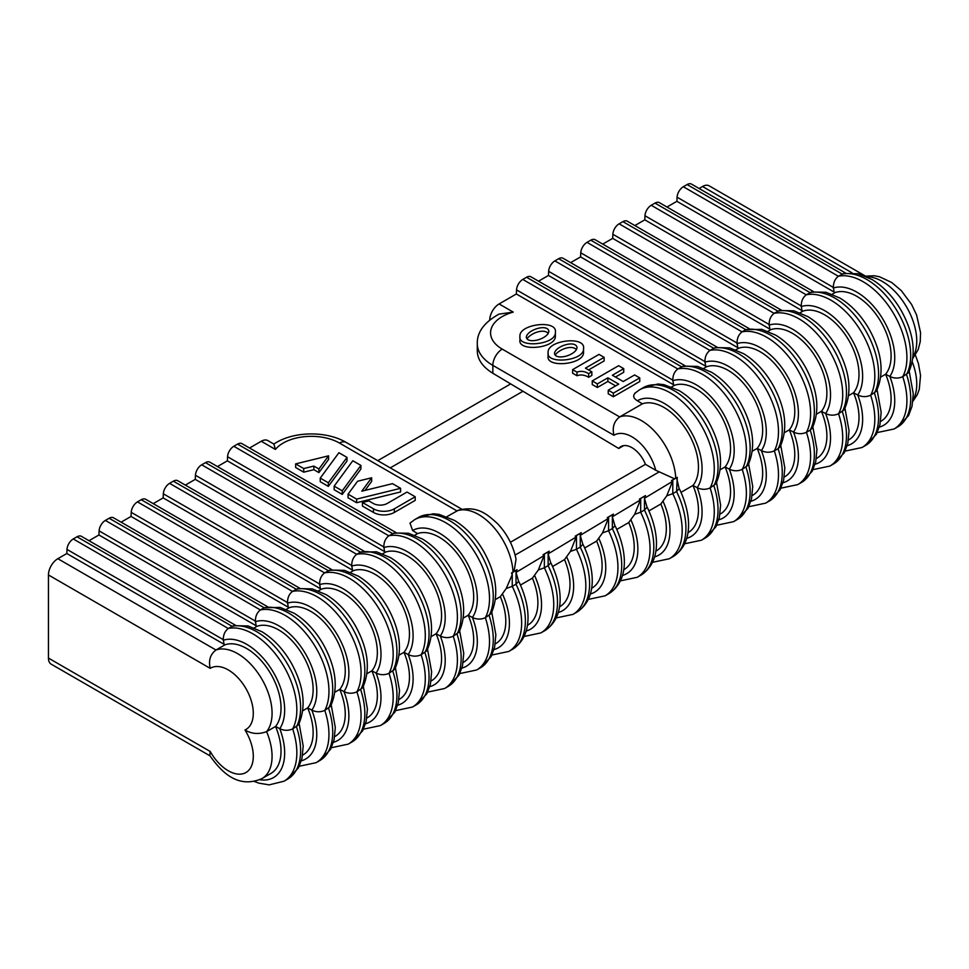 <?xml version="1.0" encoding="UTF-8"?>
<svg xmlns="http://www.w3.org/2000/svg" width="969" height="969" viewBox="0 0 969 969"><rect width="100%" height="100%" fill="white"/><g stroke="black" fill="none" stroke-linecap="round" stroke-linejoin="round"><path stroke-width="1.45" d="M270.945 773.419A48.68 28.113 -120 0 0 275.547 726.459L266.596 731.631C258.88 734.538 251.674 733.993 244.975 729.984A35.405 20.446 -120 0 0 246.259 689.129A35.405 20.446 -120 0 0 210.212 668.356C208.383 660.434 210.297 654.317 215.966 650.005L224.929 644.833L224.021 644.276L66.825 553.517L57.837 558.701L215.966 650.005A48.68 28.113 -120 0 1 260.625 677.065A48.68 28.113 -120 0 1 266.596 731.631A48.68 28.113 -120 0 1 261.981 778.591L270.945 773.419M224.021 644.276L223.33 639.673C223.233 634.913 224.881 631.182 228.26 628.481L233.662 625.671L248.028 625.95L262.018 631.764C273.597 638.91 283.348 649.303 291.257 662.978C304.084 686.294 306.483 706.91 298.464 724.824L292.686 728.918C288.35 730.832 284.038 730.747 279.762 728.676L275.547 726.459A48.68 28.113 60 0 0 269.588 671.892A48.68 28.113 60 0 0 224.929 644.833M334.911 692.181L339.768 689.383A48.68 28.113 -120 0 1 335.165 736.343L334.717 736.597M459.839 673.552L476.675 669.979A61.968 35.768 -120 0 0 485.348 617.701A61.968 35.768 60 0 0 470.873 546.431A61.968 35.768 60 0 0 414.708 519.626L418.475 517.446L433.204 513.776L439.199 514.406L454.461 520.414C466.004 527.463 475.755 537.783 483.688 551.373C496.697 574.811 499.18 595.547 491.113 613.595L485.348 617.701C480.999 619.603 476.7 619.518 472.424 617.447L468.209 615.23A48.68 28.113 -120 0 1 463.606 662.19L463.158 662.457M66.825 553.517L67.006 549.423A8.854 5.111 -60 0 1 73.256 538.958L77.023 536.79A8.854 5.111 -60 0 1 81.457 536.354L235.564 625.32M414.793 535.215L417.578 533.604L412.612 530.527L410.008 523.078L414.708 519.626M417.578 533.604A48.68 28.113 60 0 1 462.237 560.663A48.68 28.113 60 0 1 468.209 615.23L463.352 618.028M382.682 553.759L385.468 552.136L384.572 551.579L383.869 546.976C383.785 542.228 385.432 538.498 388.799 535.796L394.201 532.974L408.567 533.265L422.557 539.079C434.148 546.213 443.887 556.618 451.796 570.281C464.623 593.597 467.034 614.225 459.015 632.139L453.238 636.233C448.889 638.135 444.589 638.062 440.314 635.991L436.098 633.762A48.68 28.113 -120 0 1 431.496 680.735L431.048 680.989M384.572 551.579L227.376 460.832L227.558 456.726A8.854 5.111 -60 0 1 233.808 446.273L237.575 444.093A8.854 5.111 -60 0 1 241.996 443.657L396.115 532.635M495.462 599.496L500.319 596.686L506.23 588.498L512.25 586.342L512.25 572.643L516.029 570.45A8.854 5.111 0 0 0 517.083 569.711L511.475 573.03A8.854 5.111 0 0 0 512.25 572.643M495.268 643.913L495.704 643.658A48.68 28.113 -120 0 0 500.319 596.686M385.468 552.136A48.68 28.113 60 0 1 430.127 579.208A48.68 28.113 60 0 1 436.098 633.762L431.241 636.572M426.905 650.671L421.127 654.778C416.779 656.679 412.479 656.594 408.203 654.523L403.988 652.307A48.68 28.113 60 0 0 398.017 597.74A48.68 28.113 60 0 0 353.37 570.68L352.462 570.123L351.759 565.521C351.674 560.76 353.322 557.03 356.689 554.329L356.725 554.316A61.968 35.768 60 0 1 409.851 588.195A61.968 35.768 60 0 1 421.127 654.778A61.968 35.768 -120 0 1 412.455 707.055L416.222 704.875A61.968 35.768 -120 0 0 424.894 652.597A61.968 35.768 60 0 0 413.618 586.015A61.968 35.768 60 0 0 360.456 552.16L376.469 551.797L390.446 557.611C402.038 564.757 411.777 575.15 419.686 588.825C432.513 612.142 434.924 632.757 426.905 650.671M205.464 462.637L360.492 552.136L356.725 554.316L201.697 464.805L205.464 462.637A8.854 5.111 -60 0 1 209.898 462.201L364.005 551.167M352.462 570.123L195.266 479.364L195.447 475.27A8.854 5.111 -60 0 1 201.697 464.805M302.8 710.713L307.657 707.915A48.68 28.113 -120 0 1 303.055 754.887L302.607 755.142M880.773 377.038L885.618 374.228A48.68 28.113 -120 0 1 881.015 421.2L880.579 421.454M806.256 294.782L811.622 291.984L825.988 292.263L839.978 298.089C851.557 305.223 861.308 315.628 869.217 329.29C882.044 352.607 884.455 373.222 876.424 391.137L870.659 395.243C866.31 397.145 861.998 397.06 857.735 395.001L853.519 392.772A48.68 28.113 60 0 0 847.548 338.205A48.68 28.113 60 0 0 802.889 311.146L801.993 310.589L801.29 305.986C801.206 301.226 802.841 297.507 806.22 294.794L651.229 205.283L654.996 203.102A8.854 5.111 -60 0 1 659.417 202.666L813.524 291.633M848.662 395.57L853.519 392.772A48.68 28.113 -120 0 1 848.905 439.744L848.469 439.999M774.146 313.314L779.512 310.516L793.877 310.807L807.867 316.621C819.459 323.755 829.198 334.16 837.107 347.823C849.934 371.151 852.345 391.767 844.314 409.681L838.548 413.775C834.2 415.677 829.9 415.604 825.624 413.533L821.409 411.304A48.68 28.113 60 0 0 815.438 356.749A48.68 28.113 60 0 0 770.779 329.678L769.883 329.121L769.18 324.518C769.095 319.77 770.73 316.039 774.11 313.338L619.118 223.815L622.885 221.635A8.854 5.111 -60 0 1 627.306 221.198L781.414 310.177M816.552 414.114L821.409 411.304A48.68 28.113 -120 0 1 816.806 458.276L816.358 458.531M782.988 482.744A53.574 30.935 -120 0 0 793.514 432.077L789.299 429.848A48.68 28.113 60 0 0 783.327 375.282A48.68 28.113 60 0 0 738.669 348.222L737.772 347.665L737.07 343.062C736.985 338.302 738.632 334.584 742 331.87L742.036 331.858A61.968 35.768 60 0 1 795.161 365.737A61.968 35.768 60 0 1 806.438 432.319C802.09 434.221 797.79 434.136 793.514 432.077A53.574 30.935 60 0 0 785.096 372.399A53.574 30.935 60 0 0 736.9 343.68M784.442 432.646L789.299 429.848A48.68 28.113 -120 0 1 784.696 476.809L784.248 477.075M750.878 501.276A53.574 30.935 -120 0 0 761.404 450.609L757.189 448.381A48.68 28.113 60 0 0 751.217 393.826A48.68 28.113 60 0 0 706.571 366.754L705.662 366.197L704.96 361.594C704.875 356.846 706.522 353.116 709.889 350.415L709.926 350.39A61.968 35.768 60 0 1 763.051 384.281A61.968 35.768 60 0 1 774.328 450.851C769.98 452.753 765.68 452.68 761.404 450.609A53.574 30.935 60 0 0 752.986 390.943A53.574 30.935 60 0 0 704.79 362.224M752.332 451.191L757.189 448.381A48.68 28.113 -120 0 1 752.586 495.353L752.138 495.607M677.816 368.935L683.181 366.137L697.559 366.415L711.549 372.241C723.128 379.376 732.867 389.78 740.776 403.443C753.603 426.76 756.014 447.375 747.995 465.29L742.218 469.396C737.869 471.297 733.569 471.213 729.294 469.153L725.078 466.925A48.68 28.113 60 0 0 719.107 412.358A48.68 28.113 60 0 0 674.46 385.299L673.552 384.741L672.849 380.139C672.765 375.378 674.412 371.66 677.779 368.947L522.788 279.435L526.555 277.255A8.854 5.111 -60 0 1 530.988 276.819L685.095 365.785M720.221 469.723L725.078 466.925A48.68 28.113 -120 0 1 720.476 513.885L720.028 514.151M684.599 543.779L701.435 540.217A61.968 35.768 -120 0 0 710.107 487.928A61.968 35.768 60 0 0 695.633 416.658A61.968 35.768 60 0 0 639.479 389.853L643.246 387.685L657.963 384.015L663.959 384.645L679.221 390.652C690.776 397.702 700.514 408.022 708.46 421.6C721.469 445.037 723.94 465.786 715.885 483.834L710.107 487.928C705.771 489.829 701.459 489.757 697.183 487.686L692.968 485.457A48.68 28.113 60 0 0 686.997 430.902A48.68 28.113 60 0 0 642.35 403.831L637.372 400.754C633.096 398.186 632.551 395.461 635.749 392.602M648.915 510.893L660.858 504.001L666.769 495.813L672.789 493.657L672.789 479.946L676.58 477.765A8.854 5.111 0 0 0 677.258 477.317L671.517 480.551A8.854 5.111 0 0 0 672.789 479.946M666.769 495.813L672.534 481.387L644.47 498.272L644.47 496.298A8.854 5.111 0 0 0 645.524 495.571L639.407 499.096A8.854 5.111 0 0 0 640.679 498.49L644.47 496.298M681.025 492.349L692.968 485.457A48.68 28.113 -120 0 1 688.365 532.429L687.917 532.684M679.172 488.727L679.56 489.212C691.866 515.024 693.259 543.718 673.092 556.581A61.968 35.768 -120 0 0 676.544 491.501L679.172 488.727L676.58 477.765M671.517 480.551L672.534 481.387M616.817 529.425L628.748 522.533L634.659 514.345L640.679 512.201L640.679 498.49M634.659 514.345L640.436 499.919L612.36 516.804L612.36 514.842A8.854 5.111 0 0 0 613.413 514.103L607.309 517.628A8.854 5.111 0 0 0 608.58 517.022L612.36 514.842M655.807 551.228L656.255 550.961A48.68 28.113 -120 0 0 660.858 504.001M675.744 478.202A48.68 28.113 -120 0 0 655.395 432.126A48.68 28.113 -120 0 0 619.675 416.924L642.35 403.831M677.258 477.317L676.58 491.477M644.47 510.009L647.062 507.272L644.47 498.272L644.47 510.009L640.679 512.201M639.407 499.096L640.436 499.919M647.062 507.272L647.449 507.744C659.756 533.568 661.149 562.262 640.981 575.114A61.968 35.768 -120 0 0 644.433 510.033M584.707 547.969L596.638 541.077L602.548 532.889L608.58 530.733L608.58 517.022M602.548 532.889L608.326 518.463L580.249 535.348L580.249 533.374A8.854 5.111 0 0 0 581.303 532.635L575.198 536.172A8.854 5.111 0 0 0 576.47 535.566L580.249 533.374M623.697 569.76L624.145 569.506A48.68 28.113 -120 0 0 628.748 522.533M254.241 627.9L257.039 626.289A48.68 28.113 60 0 1 301.686 653.36A48.68 28.113 60 0 1 307.657 707.915L311.873 710.144C316.148 712.215 320.46 712.288 324.797 710.386L330.574 706.292C338.593 688.365 336.195 667.75 323.355 644.433C315.458 630.771 305.707 620.366 294.128 613.232L280.138 607.418L264.162 607.757L109.134 518.245A8.854 5.111 -60 0 1 113.567 517.809L267.674 606.788M612.36 528.553L614.952 525.804L612.36 516.804L612.36 528.553L608.58 530.733M607.309 517.628L608.326 518.463M614.952 525.804L615.339 526.288C627.646 552.1 629.038 580.794 608.871 593.658A61.968 35.768 -120 0 0 612.323 528.565M552.596 566.502L564.527 559.61L570.438 551.422L576.47 549.278L576.47 535.566M570.438 551.422L576.216 536.996L548.139 553.88L548.139 551.918A8.854 5.111 0 0 0 549.193 551.179L543.088 554.704A8.854 5.111 0 0 0 544.36 554.098L548.139 551.918M591.599 588.304L592.035 588.038A48.68 28.113 -120 0 0 596.638 541.077M582.841 544.348L580.249 535.348L580.249 547.085L582.841 544.348L583.229 544.82C595.535 570.644 596.928 599.339 576.761 612.19A61.968 35.768 -120 0 0 580.213 547.11L576.47 549.278M575.198 536.172L576.216 536.996M520.486 585.046L532.417 578.154L538.34 569.954L544.36 567.81L544.36 554.098M538.34 569.954L544.106 555.54L516.029 572.425L516.029 570.45M559.488 606.836L559.925 606.582A48.68 28.113 -120 0 0 564.527 559.61M550.731 562.88L548.139 553.88L548.139 565.63L550.731 562.88L551.119 563.364C563.425 589.176 564.818 617.871 544.663 630.734A61.968 35.768 -120 0 0 548.103 565.642L544.36 567.81A61.968 35.768 -120 0 1 540.884 632.902L544.663 630.734M543.088 554.704L544.106 555.54M506.23 588.498L512.25 574.605L511.475 573.03M527.378 625.38L527.814 625.114A48.68 28.113 -120 0 0 532.417 578.154M516.029 584.162L518.621 581.424L516.029 572.425L516.029 584.162L512.25 586.342A61.968 35.768 -120 0 1 508.786 651.447L512.553 649.266A61.968 35.768 -120 0 0 515.992 584.186M518.621 581.424L519.009 581.897C531.315 607.72 532.708 636.415 512.553 649.266M362.442 502.475L362.442 506.084L373.44 512.431A14.777 8.527 0 0 0 394.335 512.431L415.204 500.379L415.204 496.77L394.335 508.81A14.777 8.527 180 0 1 373.44 508.81L362.442 502.475L368.838 500.9L373.295 503.468A9.847 5.681 0 0 0 387.212 503.468L407.016 492.046L415.204 496.77M348.065 494.166L348.065 497.787L356.628 502.717L400.597 491.949L400.597 488.328L356.628 499.108L348.065 494.166L357.573 481.242L371.636 477.79L361.788 491.186L392.506 483.664L400.597 488.328M365.034 490.387L371.636 481.399L371.636 477.79M334.16 486.135L334.16 489.745L342.251 494.42L360.904 469.032L360.904 465.423L342.251 490.811L334.16 486.135L352.813 460.747L360.904 465.423M320.242 478.105L320.242 481.714L328.334 486.39L346.999 461.002L346.999 457.392L328.334 482.78L320.242 478.105L338.908 452.717L346.999 457.392M295.63 463.897L295.63 467.506L303.721 472.169L313.871 469.686L318.91 472.593L328.588 459.427L328.588 455.818L318.91 468.984L313.871 466.077L303.721 468.56L295.63 463.897L328.588 455.818M446.891 516.683L458.337 510.227C477.002 505.527 486.474 513.582 497.763 523.878C507.259 534.125 513.352 545.898 516.029 559.198L514.054 571.468M513.001 572.146A48.68 28.113 60 0 0 492.664 526.082A48.68 28.113 60 0 0 456.944 510.881L339.501 443.075A13.275 7.667 -60 0 1 346.139 442.409C326.008 430.539 292.795 431.169 273.864 444.068L267.892 440.604A13.275 7.667 -60 0 0 261.255 441.258L249.554 448.017M227.376 460.832L217.444 466.561M399.131 655.105L403.988 652.307A48.68 28.113 -120 0 1 399.385 699.267L398.937 699.533M324.615 572.849L329.981 570.051L344.358 570.341L358.348 576.155C369.928 583.29 379.666 593.694 387.576 607.357C400.403 630.674 402.813 651.301 394.795 669.216L389.017 673.31C384.669 675.211 380.369 675.139 376.093 673.067L371.878 670.839A48.68 28.113 60 0 0 365.907 616.284A48.68 28.113 60 0 0 321.26 589.213L320.351 588.655L319.661 584.053C319.564 579.305 321.211 575.574 324.579 572.873L169.587 483.349L173.354 481.169A8.854 5.111 -60 0 1 177.787 480.733L331.895 569.711M367.021 673.649L371.878 670.839A48.68 28.113 -120 0 1 367.275 717.811L366.827 718.065M292.505 591.393L297.871 588.595L312.248 588.873L326.238 594.687C337.818 601.834 347.568 612.226 355.466 625.901C368.305 649.218 370.703 669.833 362.685 687.748L356.907 691.842C352.571 693.756 348.259 693.671 343.983 691.6L339.768 689.383A48.68 28.113 60 0 0 333.796 634.816A48.68 28.113 60 0 0 289.15 607.757L288.241 607.2L287.551 602.597C287.454 597.837 289.101 594.106 292.468 591.405L137.477 501.881L141.244 499.713A8.854 5.111 -60 0 1 145.677 499.277L299.784 588.244M257.039 626.289L256.131 625.732L255.441 621.129C255.344 616.381 256.991 612.65 260.358 609.949L105.367 520.426L109.134 518.245M260.395 609.925L264.162 607.757M288.241 607.2L131.045 516.441L131.227 512.347A8.854 5.111 -60 0 1 137.477 501.881M320.351 588.655L163.155 497.896L163.337 493.802A8.854 5.111 -60 0 1 169.587 483.349M510.675 383.906L377.74 460.663M489.72 319.94A13.275 7.667 -60 0 1 499.108 303.939L516.356 293.982L516.538 289.888A8.854 5.111 -60 0 1 522.788 279.435M705.662 366.197L548.466 275.45L538.534 281.18M548.466 275.45L548.648 271.344A8.854 5.111 -60 0 1 554.898 260.891L558.665 258.711A8.854 5.111 -60 0 1 563.086 258.275L717.205 347.253M737.772 347.665L580.576 256.906L570.644 262.635M580.576 256.906L580.758 252.812A8.854 5.111 -60 0 1 587.008 242.359L590.775 240.179A8.854 5.111 -60 0 1 595.196 239.743L749.316 328.709M769.883 329.121L612.687 238.374L602.754 244.103M612.687 238.374L612.868 234.268A8.854 5.111 -60 0 1 619.118 223.815M801.993 310.589L644.797 219.83L634.865 225.559M644.797 219.83L644.979 215.736A8.854 5.111 -60 0 1 651.229 205.283M832.201 294.225L834.999 292.602L834.091 292.044L676.907 201.298L666.975 207.027M676.907 201.298L677.089 197.191A8.854 5.111 -60 0 1 683.339 186.738L687.106 184.558A8.854 5.111 -60 0 1 691.527 184.122L845.634 273.101M865.583 276.153L709.163 185.842A13.275 7.667 -60 0 0 702.525 186.496L699.085 188.483M209.97 755.832L51.2 664.165A13.275 7.667 -60 0 1 48.45 658.084L210.212 751.472A35.405 20.446 -120 0 0 246.259 772.341A35.405 20.446 -120 0 0 244.975 729.984M57.837 558.701A13.275 7.667 -60 0 0 48.45 574.968L48.45 658.084M256.131 625.732L98.935 534.973L89.015 540.714M98.935 534.973L99.117 530.879A8.854 5.111 -60 0 1 105.367 520.426M131.045 516.441L121.125 522.17M163.155 497.896L153.223 503.638M195.266 479.364L185.333 485.094M209.764 755.481L210.212 751.472M912.907 358.227L918.152 349.676L920.223 341.742L920.55 332.633L916.613 315.034L911.599 304.448L901.327 290.652L891.722 282.5L879.452 276.746L874.244 275.753L865.499 276.165M510.397 542.277L645.439 464.321L655.698 470.244L674.557 478.807M516.271 571.601L517.083 569.711M548.381 553.069L549.193 551.179M580.492 534.525L581.303 532.635M612.602 515.992L613.413 514.103M644.712 497.448L645.524 495.571M834.091 292.044L833.401 287.442C833.316 282.694 834.951 278.963 838.33 276.262L843.733 273.44L858.098 273.73L872.088 279.544C883.667 286.679 893.418 297.083 901.327 310.746C914.155 334.075 916.553 354.69 908.534 372.605L902.757 376.699C898.42 378.613 894.108 378.528 889.845 376.457L885.618 374.228A48.68 28.113 60 0 0 879.658 319.673A48.68 28.113 60 0 0 834.999 292.602M273.888 444.068L275.39 449.422A39.838 23.002 0 0 1 339.501 443.075M645.439 464.321A22.13 12.779 -120 0 0 620.899 446.576A22.13 12.779 -120 0 0 618.731 448.465L492.846 373.259C482.707 366.997 477.523 359.596 477.293 351.032L477.293 343.692C476.966 332.185 484.209 322.326 499.023 314.126L513.231 312.103A39.838 23.002 0 0 0 502.233 349.119L619.675 416.924C614.007 421.236 612.093 427.353 613.922 435.275A35.405 20.446 -120 0 1 655.698 470.244M618.731 448.465L623.636 445.631M286.352 609.368L289.15 607.757M583.544 348.658L583.544 352.462C584.016 364.732 545.886 368.293 548.103 356.18L548.103 352.571C547 340.204 585.918 335.577 583.544 348.658L583.544 348.852C584.016 361.11 545.886 364.683 548.103 352.571M639.746 377.898L639.746 381.52L613.365 396.745L608.241 393.789L608.241 390.168L618.743 384.112L607.866 377.825L597.364 383.894L592.241 380.926L618.622 365.701L623.733 368.656L612.347 375.245L623.224 381.52L634.622 374.942L639.746 377.898L613.365 393.123L608.241 390.168M615.618 385.916L607.866 381.435L597.364 387.503L592.241 384.548L592.241 380.926M623.733 368.656L623.733 372.278L615.472 377.05M591.841 375.439L588.643 377.292C584.695 374.882 580.819 374.373 576.991 375.742L572.631 373.222L572.631 369.613L599.012 354.388L604.123 357.343L585.433 368.135L591.841 371.83L591.841 375.439M604.123 357.343L604.123 360.952L588.571 369.94M555.382 332.391L555.382 336.207C555.855 348.465 517.725 352.038 519.929 339.925L519.929 336.316C518.827 323.949 557.756 319.322 555.382 332.391L555.382 332.597C555.855 344.855 517.725 348.416 519.929 336.316M671.662 386.91L674.46 385.299M673.552 384.741L516.356 293.982M703.773 368.377L706.571 366.754M735.883 349.833L738.669 348.222M676.544 491.501L672.789 493.657A61.968 35.768 -120 0 1 669.325 558.75L673.092 556.581M591.841 371.83L588.643 373.671L588.643 377.292M588.643 373.671C584.695 371.272 580.819 370.752 576.991 372.12L576.991 375.742M576.991 372.12L572.631 369.613M613.365 393.123L613.365 396.745M597.364 383.894L597.364 387.503M607.866 377.825L607.866 381.435M303.721 468.56L303.721 472.169M313.871 466.077L313.871 469.686M318.91 468.984L318.91 472.593M328.334 482.78L328.334 486.39M342.251 490.811L342.251 494.42M356.628 499.108L356.628 502.717M548.248 333.397C543.912 328.321 531.278 332.888 527.015 338.726M548.2 333.481L548.902 331.459C547.982 323.355 527.209 329.726 526.324 337.103C526.966 343.644 543.476 340.482 548.2 333.481M576.422 349.664C572.073 344.576 559.452 349.155 555.176 354.993M576.373 349.736L577.064 347.726C576.143 339.61 555.37 345.994 554.498 353.358C555.14 359.911 571.637 356.737 576.373 349.736M745.803 329.678L745.767 329.702A61.968 35.768 60 0 1 798.928 363.557A61.968 35.768 60 0 1 810.205 430.139L806.438 432.319A61.968 35.768 -120 0 1 797.766 484.597L801.533 482.429A61.968 35.768 -120 0 0 810.205 430.139L812.216 428.213C820.234 410.299 817.824 389.683 804.997 366.367C797.087 352.704 787.349 342.299 775.757 335.165L761.767 329.339L745.803 329.678L590.775 240.179M558.665 258.711L713.693 348.222A61.968 35.768 60 0 1 766.818 382.101A61.968 35.768 60 0 1 778.095 448.683L774.328 450.851A61.968 35.768 -120 0 1 765.655 503.141L769.422 500.961A61.968 35.768 -120 0 0 778.095 448.683L780.106 446.757C788.124 428.843 785.714 408.215 772.887 384.899C764.977 371.236 755.239 360.831 743.647 353.697L729.669 347.883L715.292 347.592L709.926 350.39L554.898 260.891M318.462 590.836L321.26 589.213M350.572 572.291L353.37 570.68M522.981 391.258L390.265 467.882M745.767 329.702L742.036 331.858L587.008 242.359M767.993 331.301L770.779 329.678M800.091 312.757L802.889 311.146M232.027 626.313A61.968 35.768 60 0 1 285.177 660.168A61.968 35.768 60 0 1 296.453 726.75A61.968 35.768 -120 0 1 287.781 779.028L298.464 767.872L301.965 758.509L303.2 746.033L299.118 723.552M259.753 779.742A53.574 30.935 -120 0 0 279.762 728.676A53.574 30.935 60 0 0 271.356 669.01A53.574 30.935 60 0 0 223.149 640.291M491.78 612.323L495.862 634.804L494.614 647.28L491.113 656.643L480.442 667.798A61.968 35.768 -120 0 0 489.115 615.521A61.968 35.768 60 0 0 474.64 544.251A61.968 35.768 60 0 0 418.475 517.446M223.33 639.673L67.006 549.423M232.051 626.289L77.023 536.79M254.375 781.474L258.868 783.134L269.128 784.878L284.014 781.208A61.968 35.768 -120 0 0 292.686 728.918A61.968 35.768 60 0 0 281.41 662.348A61.968 35.768 60 0 0 228.26 628.481L73.256 538.958M461.898 668.125A53.574 30.935 -120 0 0 472.424 617.447A53.574 30.935 60 0 0 462.334 555.261A53.574 30.935 60 0 0 412.612 530.527M427.729 692.084L444.565 688.523L448.332 686.343A61.968 35.768 -120 0 0 457.005 634.053A61.968 35.768 60 0 0 445.728 567.483A61.968 35.768 60 0 0 392.566 533.616M444.565 688.523A61.968 35.768 -120 0 0 453.238 636.233A61.968 35.768 60 0 0 441.961 569.651A61.968 35.768 60 0 0 388.799 535.796L233.808 446.273M429.788 686.658A53.574 30.935 -120 0 0 440.314 635.991A53.574 30.935 60 0 0 431.895 576.313A53.574 30.935 60 0 0 383.7 547.606M392.602 533.604L237.575 444.093M351.759 565.521L195.447 475.27M351.59 566.138A53.574 30.935 60 0 1 399.785 594.857A53.574 30.935 60 0 1 408.203 654.523A53.574 30.935 -120 0 1 397.678 705.202M912.313 361.994A48.68 28.113 60 0 1 913.052 399.894M801.109 306.604A53.574 30.935 60 0 1 849.316 335.322A53.574 30.935 60 0 1 857.735 395.001A53.574 30.935 -120 0 1 847.209 445.667M768.998 325.148A53.574 30.935 60 0 1 817.206 353.867A53.574 30.935 60 0 1 825.624 413.533A53.574 30.935 -120 0 1 815.099 464.199M672.68 380.756A53.574 30.935 60 0 1 720.875 409.475A53.574 30.935 60 0 1 729.294 469.153A53.574 30.935 -120 0 1 718.768 519.82M637.372 400.754A53.574 30.935 60 0 1 687.106 425.5A53.574 30.935 60 0 1 697.183 487.686A53.574 30.935 -120 0 1 686.658 538.352M866.807 276.746A48.68 28.113 60 0 1 906.669 307.137A48.68 28.113 60 0 1 913.052 356.858M261.255 441.258L275.39 449.422M319.479 584.682A53.574 30.935 60 0 1 367.675 613.389A53.574 30.935 60 0 1 376.093 673.067A53.574 30.935 -120 0 1 365.567 723.734M287.369 603.215A53.574 30.935 60 0 1 335.577 631.933A53.574 30.935 60 0 1 343.983 691.6A53.574 30.935 -120 0 1 333.457 742.278M255.259 621.759A53.574 30.935 60 0 1 303.467 650.465A53.574 30.935 60 0 1 311.873 710.144A53.574 30.935 -120 0 1 301.347 760.81M331.228 705.008L335.31 727.489L334.063 739.977L330.562 749.34L319.891 760.495A61.968 35.768 -120 0 0 328.564 708.206A61.968 35.768 60 0 0 317.287 641.635A61.968 35.768 60 0 0 264.137 607.769M299.288 766.237L316.124 762.676A61.968 35.768 -120 0 0 324.797 710.386A61.968 35.768 60 0 0 313.52 643.804A61.968 35.768 60 0 0 260.358 609.949M287.551 602.597L131.227 512.347M292.468 591.405A61.968 35.768 60 0 1 345.63 625.271A61.968 35.768 60 0 1 356.907 691.842A61.968 35.768 -120 0 1 348.234 744.131L352.001 741.951A61.968 35.768 -120 0 0 360.674 689.674A61.968 35.768 60 0 0 349.397 623.091A61.968 35.768 60 0 0 296.248 589.237L141.244 499.713M319.661 584.053L163.337 493.802M324.579 572.873A61.968 35.768 60 0 1 377.74 606.727A61.968 35.768 60 0 1 389.017 673.31A61.968 35.768 -120 0 1 380.345 725.599L384.112 723.419A61.968 35.768 -120 0 0 392.784 671.129A61.968 35.768 60 0 0 381.507 604.559A61.968 35.768 60 0 0 328.346 570.693L173.354 481.169M48.45 574.968L210.212 668.356M702.525 186.496L852.066 272.846M526.119 631.049A53.574 30.935 -120 0 0 534.5 575.271M659.38 471.782L515.108 555.08M877.26 432.549L894.084 428.988L897.863 426.808A61.968 35.768 -120 0 0 906.536 374.531A61.968 35.768 60 0 0 895.247 307.948A61.968 35.768 60 0 0 842.097 274.082M894.084 428.988A61.968 35.768 -120 0 0 902.757 376.699A61.968 35.768 60 0 0 891.48 310.128A61.968 35.768 60 0 0 838.33 276.262M477.293 343.692A53.113 30.669 0 0 0 492.846 365.374A13.275 7.667 -60 0 1 502.233 349.119M492.846 373.259L492.846 365.374L613.922 435.275M513.231 312.103L499.108 303.939M672.849 380.139L516.538 289.888M654.547 556.896A53.574 30.935 -120 0 0 662.941 501.118M620.378 580.855L637.214 577.294A61.968 35.768 -120 0 0 640.666 512.213M622.449 575.429A53.574 30.935 -120 0 0 630.831 519.663M588.268 599.399L605.104 595.826A61.968 35.768 -120 0 0 608.556 530.746M590.339 593.973A53.574 30.935 -120 0 0 598.721 538.195M556.17 617.931L572.994 614.37A61.968 35.768 -120 0 0 576.446 549.29M558.229 612.505A53.574 30.935 -120 0 0 566.611 556.739M373.44 508.81L373.44 512.431M394.335 508.81L394.335 512.431M555.382 332.597L555.382 336.207M583.544 348.852L583.544 352.462M879.319 427.123A53.574 30.935 -120 0 0 889.845 376.457A53.574 30.935 60 0 0 881.427 316.79A53.574 30.935 60 0 0 833.219 288.072M845.15 451.094L861.986 447.521L865.753 445.352A61.968 35.768 -120 0 0 874.426 393.063A61.968 35.768 60 0 0 863.149 326.48A61.968 35.768 60 0 0 809.987 292.626M861.986 447.521A61.968 35.768 -120 0 0 870.659 395.243A61.968 35.768 60 0 0 859.37 328.661A61.968 35.768 60 0 0 806.22 294.794M813.039 469.626L829.876 466.065L833.643 463.885A61.968 35.768 -120 0 0 842.315 411.607A61.968 35.768 60 0 0 831.039 345.025A61.968 35.768 60 0 0 777.877 311.158M829.876 466.065A61.968 35.768 -120 0 0 838.548 413.775A61.968 35.768 60 0 0 827.272 347.205A61.968 35.768 60 0 0 774.11 313.338M716.709 525.246L733.545 521.673L737.312 519.505A61.968 35.768 -120 0 0 745.985 467.215A61.968 35.768 60 0 0 734.708 400.633A61.968 35.768 60 0 0 681.546 366.779L526.555 277.255M733.545 521.673A61.968 35.768 -120 0 0 742.218 469.396A61.968 35.768 60 0 0 730.941 402.813A61.968 35.768 60 0 0 677.779 368.947M701.435 540.217L705.202 538.037A61.968 35.768 -120 0 0 713.874 485.76A61.968 35.768 60 0 0 699.412 414.478A61.968 35.768 60 0 0 643.246 387.685M494.008 649.581A53.574 30.935 -120 0 0 502.402 593.815M255.441 621.129L99.117 530.879M833.401 287.442L677.089 197.191M704.96 361.594L548.648 271.344M737.07 343.062L580.758 252.812M769.18 324.518L612.868 234.268M777.913 311.146L622.885 221.635M801.29 305.986L644.979 215.736M810.023 292.602L654.996 203.102M838.355 276.238L683.339 186.738M842.134 274.07L687.106 184.558M383.869 546.976L227.558 456.726M284.014 781.208L287.781 779.028M476.675 669.979L480.442 667.798M459.669 630.855L463.751 653.336L462.504 665.824L459.003 675.187L448.332 686.343M316.124 762.676L319.891 760.495M331.398 747.705L348.234 744.131M363.339 686.476L367.421 708.957L366.173 721.433L362.672 730.796L352.001 741.951M363.508 729.16L380.345 725.599M395.449 667.932L399.531 690.412L398.283 702.9L394.783 712.263L384.112 723.419M209.764 755.493C222.301 773.395 238.556 788.705 261.981 778.591M915.39 355.042L918.467 363.714L920.538 375.463L919.278 389.32L917.364 394.528L912.907 401.311M524.059 636.476L540.884 632.902M346.139 442.409L461.874 509.234M652.488 562.323L669.325 558.75M637.214 577.294L640.981 575.114M605.104 595.826L608.871 593.658M572.994 614.37L576.761 612.19M427.559 649.4L431.641 671.88L430.393 684.356L426.893 693.719L416.222 704.875M395.618 710.628L412.455 707.055M909.201 371.333L913.27 393.814L912.035 406.29L908.534 415.653L897.863 426.808M877.09 389.865L881.16 412.346L879.925 424.834L876.424 434.185L865.753 445.352M844.98 408.409L849.062 430.878L847.814 443.366L844.314 452.729L833.643 463.885M780.929 488.17L797.766 484.597M812.87 426.941L816.952 449.422L815.704 461.91L812.204 471.261L801.533 482.429M748.819 506.702L765.655 503.141M780.76 445.486L784.842 467.954L783.594 480.442L780.093 489.805L769.422 500.961M748.649 464.018L752.731 486.499L751.484 498.987L747.983 508.337L737.312 519.505M716.539 482.55L720.621 505.031L719.373 517.519L715.873 526.882L705.202 538.037M491.949 655.008L508.786 651.447M639.479 389.853L634.768 393.305"/></g></svg>
